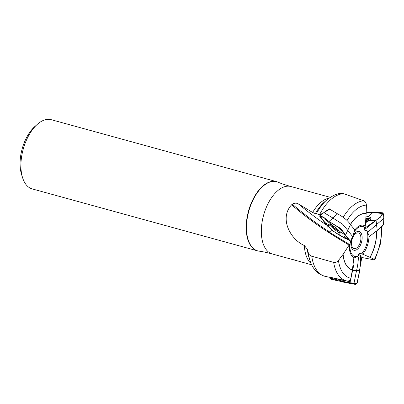 <?xml version="1.0" encoding="UTF-8"?>
<svg xmlns="http://www.w3.org/2000/svg" width="404" height="404" viewBox="0 0 404 404"><rect width="100%" height="100%" fill="white"/><g stroke="black" fill="none" stroke-linecap="round" stroke-linejoin="round"><path stroke-width="0.61" d="M338.471 260.686A37.597 20.089 105.4 0 0 350.859 278.225L352.369 269.938A29.159 15.579 -74.6 0 1 343.016 254.439L337.638 261.529L335.325 262.489L333.659 262.393A41.264 22.048 105.4 0 0 346.662 280.906L328.881 276.932M333.659 262.393L311.757 256.187A42.561 22.745 105.4 0 0 325.341 276.392L328.689 277.104M350.859 278.225C350.273 280.29 348.955 281.199 346.905 280.957L346.667 280.906A41.264 22.048 105.4 0 0 346.667 280.906A41.264 22.048 105.4 0 0 346.905 280.957M349.101 245.097L343.127 254.278A28.942 15.468 105.4 0 0 352.404 269.721L353.813 258.267L354.752 257.868A16.887 9.024 -74.6 0 1 349.495 244.435L349.101 245.097C332.128 234.906 313.307 223.457 291.602 204.808L292.259 204.182C294.511 202.949 296.531 202.853 298.324 203.894A57.429 9.226 -141.6 0 0 327.77 225.871L328.129 231.108C316.337 223.432 304.379 214.453 292.259 204.182M331.548 229.977A3.591 2.121 -58.4 0 1 328.972 231.977L349.475 244.445L350.031 243.683A15.493 8.282 105.4 0 0 357.697 256.288L354.752 257.868M362.691 254.172L361.853 253.328A15.493 8.282 105.4 0 0 367.15 231.492L368.933 235.391A16.887 9.024 -74.6 0 1 362.691 254.172L369.973 257.343A28.942 15.468 105.4 0 0 376.498 231.133M307.378 249.298A37.047 19.796 105.4 0 0 309.085 257.878L310.126 260.974A40.511 21.644 -74.6 0 1 308.414 253.131L307.378 249.298L304.338 245.516C290.188 239.309 279.103 218.251 291.602 204.808M324.139 212.474L319.584 214.923L316.468 213.494L315.342 213.625L312.62 212.459L298.324 203.894M294.708 259.969L292.956 259.62M292.996 259.651L308.757 263.994M308.414 253.131L309.272 254.697L311.757 256.187M376.629 231.022A29.159 15.579 -74.6 0 1 370.089 257.393L374.417 259.419C375.346 259.893 374.983 259.984 373.331 259.696L361.716 257.469M381.452 226.745A37.597 20.089 105.4 0 1 374.417 259.419L374.927 259.797L380.674 243.152L382.149 226.129M369.529 236.461L368.933 235.391M362.706 254.202L359.07 253.369L362.706 254.202M354.667 230.184A16.887 9.024 -74.6 0 1 365.302 226.104L364.691 227.452A15.493 8.282 105.4 0 0 354.101 231.962M350.374 224.478A29.159 15.579 -74.6 0 1 366.175 213.368L366.393 205.101L366.256 203.858L365.08 201.652L363.772 200.768L343.723 193.703A42.561 22.745 105.4 0 0 319.483 214.857M324.089 212.413L329.22 208.797L329.588 209.247M329.836 209.176L329.22 208.797M365.302 226.104L366.16 213.58A28.942 15.468 105.4 0 0 350.455 224.579M342.158 193.43L343.723 193.703M350.733 240.703L350.031 243.683M367.15 231.492L366.468 230.593L365.231 230.644L364.262 229.795L364.691 227.452M357.697 256.288L358.479 255.575L358.585 254.227L359.504 253.061L360.903 252.954L361.853 253.328M277.235 181.851A35.895 19.18 105.4 0 0 276.488 181.618L51.227 119.685A35.895 19.18 105.4 0 0 37.395 124.265A35.895 19.18 105.4 0 0 25.129 143.339A35.895 19.18 105.4 0 0 22.649 177.901A35.895 19.18 105.4 0 0 26.29 184.896A35.895 19.18 105.4 0 0 32.199 188.905L257.459 250.839A35.895 19.18 105.4 0 0 258.222 251.015M37.395 124.265L34.901 126.467A32.305 17.261 105.4 0 0 23.861 143.632A32.305 17.261 105.4 0 0 21.629 174.735L22.649 177.901M319.584 214.923L320.069 215.514M327.821 225.321L328.179 225.806A3.424 0.55 -141.6 0 0 327.811 225.77A3.424 0.55 -141.6 0 0 327.77 225.871M328.972 231.977L328.129 231.108M338.401 229.932A4.484 0.722 38.4 0 1 338.496 230.048A4.484 0.722 38.4 0 1 338.587 230.972A4.484 0.722 38.4 0 1 334.961 228.714A4.484 0.722 38.4 0 1 331.942 225.7A4.484 0.722 38.4 0 1 332.997 225.649M338.032 229.588A4.293 0.692 38.4 0 1 338.759 230.558A4.293 0.692 38.4 0 1 338.805 230.734A4.293 0.692 38.4 0 1 337.082 230.179A4.293 0.692 38.4 0 1 333.689 227.593A4.293 0.692 38.4 0 1 332.017 225.563A4.293 0.692 38.4 0 1 332.305 225.437A4.293 0.692 38.4 0 1 333.411 225.927M337.648 230.351L333.689 227.593L333.371 226.861L333.931 226.285M333.431 226.841L332.017 225.563L332.603 225.508M337.704 230.164L337.981 229.538M337.694 230.093L338.481 230.346M336.33 229.315L336.901 228.588M332.588 225.907L332.815 225.614M334.734 228.098L335.345 227.331M366.468 230.593L364.979 230.558M365.797 218.503A4.484 1.757 160 0 1 366.297 218.433A4.484 1.757 160 0 1 368.029 220.715A4.484 1.757 160 0 1 365.534 222.17M365.792 218.589A4.293 1.682 160 0 1 367.044 218.483A4.293 1.682 160 0 1 368.66 219.624A4.293 1.682 160 0 1 367.761 220.816A4.293 1.682 160 0 1 366.226 221.781A4.293 1.682 160 0 1 365.539 222.089M366.297 218.433A10.05 10.05 0 0 1 369.377 218.559A6.191 2.424 160 0 1 370.721 219.347M365.731 219.397L367.044 218.483L367.574 218.978L367.903 220.604M367.574 218.675L367.574 218.978M367.539 219.054L368.66 219.624L367.453 221.054M368.499 219.963L368.332 219.513L368.66 219.624M366.049 218.948L366.938 221.392M327.624 225.124L329.583 226.053L326.674 224.861L319.842 215.686L323.902 212.615L329.72 209.171L337.557 213.868C343.577 217.059 347.894 220.645 350.5 224.629L354.757 229.901L352.667 236.436L350.49 241.269L344.233 236.158L350.026 240.744M323.902 212.615L332.931 218.039L329.002 221.458L332.926 218.044L342.501 224.074L347.733 230.346L345.526 235.194L339.971 231.578L336.941 228.624L332.31 225.21L328.997 221.458L340.249 228.209C342.385 230.502 344.142 232.83 345.526 235.199L350.379 241.072M319.842 215.686L320.281 215.559L324.427 217.877L325.2 219.079L337.769 226.952M332.31 225.21L329.512 224.144M329.775 224.063L330.184 225.568L324.412 222.225M330.184 225.568L333.214 228.523L337.845 231.931L340.936 235.961C337.259 234.083 333.714 231.573 330.31 228.427L327.902 225.356M350.5 224.629L347.733 230.346L352.53 236.456M346.784 238.719L348.95 240.052L340.936 235.961M337.845 231.931L340.658 232.977M340.38 233.083L339.971 231.578M383.553 213.797L380.012 217.327L376.079 220.271L376.553 224.907L376.079 220.271L369.857 220.286L371.17 217.907L368.468 216.6L373.079 212.307L383.553 213.797L383.8 218.276L383.532 224.72L377.265 230.457L369.332 236.471M383.8 218.306L368.377 231.689L367.382 231.785M369.286 212.186L366.191 212.807L373.079 212.307L382.366 212.741M368.468 216.6L365.918 216.862M376.079 220.271L366.428 228.149L364.277 228.492L380.462 217.15L382.745 212.807M365.494 222.75L369.857 220.286M329.098 276.982L339.547 279.619L350.197 281.77L353.914 264.317L353.783 258.515M328.927 276.942L329.386 277.846L341.425 280.851L342.971 282.027L341.425 280.851C345.718 282.179 349.925 282.921 354.045 283.078L356.57 270.382L359.883 270.347L360.686 255.495L358.505 254.606M330.371 278.715L342.971 282.027L350.137 283.446L356.868 283.477L359.883 270.347M329.386 277.846L331.123 279.275M352.788 270.468L356.57 270.382C357.717 265.862 358.308 261.418 358.353 257.055L357.373 256.606M338.163 227.179L345.198 234.795L350.49 241.264M346.627 238.618L344.758 238.304M343.784 237.734L333.098 231.058M332.578 230.734L332.154 230.462M331.775 230.184L331.452 229.881M330.76 229.063L330.169 228.225M329.821 227.72L326.503 224.77M325.957 224.134L320.327 217.099M320.064 216.771L319.852 216.499M319.705 216.251L324.013 217.579L328.997 221.458M369.993 212.206L373.079 212.307M331.482 279.416L353.424 284.052M354.086 284.169L354.646 284.27M355.131 284.315L355.56 284.28M356.272 284.017L357.308 282.638M357.414 282.265L357.51 281.775M357.793 280.214L361.696 258.03M361.716 257.5L361.646 257.03M361.292 256.192L359.812 254.959M359.439 254.823L358.974 254.712M330.134 278.401L330.533 278.876M330.23 197.334L290.875 186.512A34.986 18.695 105.4 0 0 265.529 209.328A34.986 18.695 105.4 0 0 266.569 250.071A34.986 18.695 105.4 0 0 272.326 253.98L293.269 259.737M311.085 263.499A34.986 18.695 -74.6 0 1 309.514 261.878A34.986 18.695 -74.6 0 1 304.338 245.516M312.62 212.459A34.986 18.695 -74.6 0 1 329.048 198.147M363.772 200.768A41.264 22.048 105.4 0 0 343.163 217.312M366.393 205.101A37.597 20.089 105.4 0 0 347.066 220.458M316.468 213.494A40.511 21.644 -74.6 0 1 326.937 199.828L324.462 201.955A37.047 19.796 105.4 0 0 315.342 213.625M352.707 247.682A8.125 4.343 105.4 0 0 360.681 240.617A8.125 4.343 105.4 0 0 355.212 233.966A8.125 4.343 105.4 0 0 352.707 247.682M352.727 236.244A9.731 5.202 -74.6 0 1 360.691 232.547A9.731 5.202 -74.6 0 1 361.504 242.289A9.731 5.202 -74.6 0 1 355.783 250.137A9.731 5.202 -74.6 0 1 352.328 249.137A9.731 5.202 -74.6 0 1 352.066 237.734M251.859 246.889A35.875 19.17 105.4 0 0 258.994 251.157L257.459 250.839A35.895 19.18 105.4 0 1 251.551 246.824A35.895 19.18 105.4 0 1 250.485 205.025A35.895 19.18 105.4 0 1 276.488 181.618L277.972 182.123A35.875 19.17 105.4 0 0 251.217 204.035A35.875 19.17 105.4 0 0 251.859 246.889M336.33 229.255L336.875 228.568M334.785 228.073L335.36 227.346M332.669 225.917L332.881 225.644M368.276 219.569L368.448 220.034M366.024 219.018L366.898 221.417M332.931 218.039L337.557 213.868M377.265 230.457L376.553 224.907M341.425 280.851L339.547 279.619M308.808 264.009L311.681 264.802M310.126 260.974C312.822 269.246 317.892 274.387 325.341 276.392M342.158 193.425C338.158 193.011 333.088 195.142 326.937 199.828M272.326 253.98C265.898 252.298 261.449 251.359 258.994 251.157M290.875 186.512C284.487 184.673 280.184 183.209 277.972 182.123M331.527 224.75A10.05 10.05 0 0 0 331.942 225.7M338.587 230.972A10.05 10.05 0 0 0 339.607 231.159M326.245 219.751L329.538 223.114L325.2 219.079"/></g></svg>
